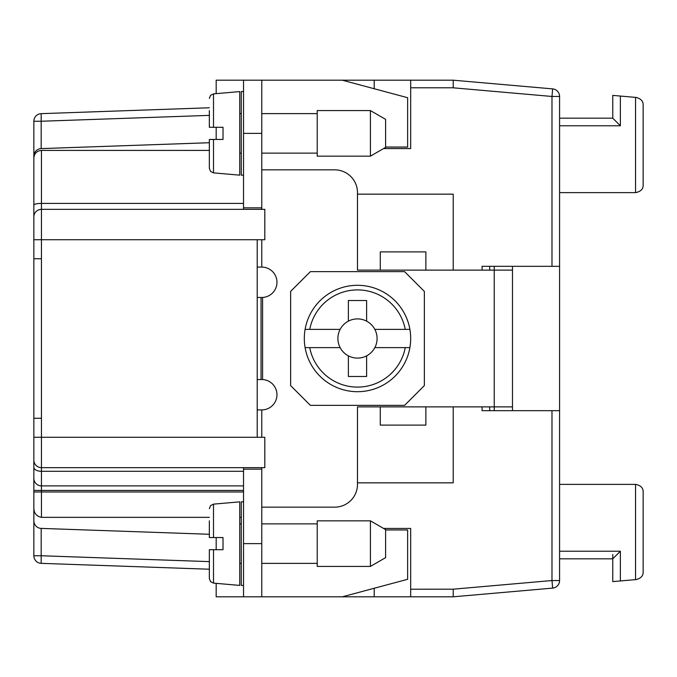<?xml version="1.0" encoding="UTF-8"?>
<svg xmlns="http://www.w3.org/2000/svg" width="677" height="677" viewBox="0 0 677 677"><rect width="100%" height="100%" fill="white"/><g stroke="black" fill="none" stroke-linecap="round" stroke-linejoin="round"><path stroke-width="1.02" d="M261.771 169.842L334.7 169.842A22.79 22.79 0 0 1 357.49 192.632L357.49 270.123L380.288 270.123L380.288 251.895L425.867 251.895L425.867 270.123L357.49 270.123M512.481 266.323L512.481 410.677M243.534 596.809L261.771 596.809L261.771 469.169L243.534 469.169L243.534 596.809L216.183 596.809L216.183 583.354M243.534 133.377L243.534 207.831L261.771 207.831L261.771 133.377L243.534 133.377L243.534 80.191L261.771 80.191L261.771 133.377M261.771 596.809L342.3 596.809L407.639 579.3L407.639 529.947L385.602 529.947M257.209 297.474L262.583 297.457A15.199 15.199 0 0 0 276.961 281.869A15.199 15.199 0 0 0 261.771 267.085L261.771 239.734M357.49 406.877L380.288 406.877L380.288 425.105L425.867 425.105L425.867 406.877L357.49 406.877L357.49 484.368A22.79 22.79 0 0 1 334.7 507.158L261.771 507.158M261.771 437.266L261.771 409.915A15.199 15.199 0 0 0 276.961 395.131A15.199 15.199 0 0 0 262.583 379.543L257.209 379.526M261.771 80.191L342.3 80.191L407.639 97.7L407.639 147.053L385.602 147.053M512.481 270.123L494.244 270.123L494.244 410.677M512.481 406.877L425.867 406.877L453.218 406.877L453.218 482.845L357.49 482.845M494.244 266.323L494.244 270.123L425.867 270.123L453.218 270.123L453.218 194.155L357.49 194.155M33.85 507.158L33.85 491.967L41.449 491.967L41.449 490.444L33.85 490.444L33.85 467.35A7.599 3.952 180 0 0 41.449 471.302L41.449 467.655L264.809 467.655L264.809 437.266L257.209 437.266L257.209 239.734L264.809 239.734L264.809 209.345L41.449 209.345L41.449 437.266L33.85 437.266L33.85 467.35L33.85 418.268L41.449 418.268M243.534 207.831L243.534 209.345M243.534 467.655L243.534 469.169M261.771 469.169L261.771 467.655M261.771 209.345L261.771 207.831M261.771 267.085L257.209 267.085M257.209 409.915L261.771 409.915M33.85 418.268L33.85 258.732L41.449 258.732M243.534 175.157L241.257 175.157L241.257 91.59L243.534 91.59M213.509 93.883L210.547 95.347L209.345 98.427L210.547 95.347L213.509 93.883L239.734 91.59L239.734 175.157L213.509 172.863L210.547 171.399L209.345 168.319M213.509 93.951L213.509 127.293L223.021 127.293L223.021 139.454L213.509 139.454L213.509 172.863M209.345 168.26L209.345 139.454L213.509 139.454M213.509 127.293L209.345 127.293L209.345 110.579M370.412 156.167L317.225 156.167L317.225 110.579L370.412 110.579L385.602 119.355L385.602 147.383L370.412 156.167L370.412 110.596M370.412 566.421L317.225 566.421L317.225 520.833L370.412 520.833L385.602 529.609L385.602 557.636L370.412 566.421L370.412 520.85M243.534 585.41L241.257 585.41L241.257 501.843L243.534 501.843M209.345 508.681L210.547 505.601L213.509 504.137L239.734 501.843L239.734 585.41L213.509 583.117L210.547 581.653L209.345 578.573M213.509 504.204L213.509 537.546L223.021 537.546L223.021 549.707L213.509 549.707L213.509 583.117M209.345 578.513L209.345 549.707L213.509 549.707M213.509 537.546L209.345 537.546L209.345 520.833M404.592 405.354L424.352 385.602L424.352 291.398L404.592 271.646L310.388 271.646L290.636 291.398L290.636 385.602L310.388 405.354L404.592 405.354M366.612 355.848A19.599 19.599 0 0 0 374.838 329.386L409.89 329.386A53.178 53.178 0 0 0 305.099 329.386L309.736 329.386L305.099 329.386A53.178 53.178 0 0 0 305.099 347.614L309.736 347.614L305.099 347.614A53.178 53.178 0 0 0 409.89 347.614A53.178 53.178 0 0 0 409.89 329.386L405.252 329.386A48.626 48.626 0 0 0 309.736 329.386L340.142 329.386A19.599 19.599 0 0 0 348.376 355.848L348.376 376.488L366.612 376.488L366.612 355.848A19.599 19.599 0 0 1 348.376 355.848M366.612 321.152L366.612 300.512L348.376 300.512L348.376 321.152A19.599 19.599 0 0 1 374.838 329.386M374.838 347.614L405.252 347.614A48.626 48.626 0 0 1 309.736 347.614L340.142 347.614M405.252 347.614L409.89 347.614L405.252 347.614M348.376 321.152A19.599 19.599 0 0 0 340.142 329.386M33.85 121.251A7.599 7.599 0 0 1 41.179 113.651L41.179 121.251L33.85 121.251L33.85 156.192A7.599 7.599 0 0 1 41.179 148.601L209.345 142.729M33.85 169.842L33.85 258.732M209.345 150.412L41.449 150.412L41.449 209.345A7.599 7.599 0 0 0 33.85 216.945L33.85 156.192M41.449 150.412C36.82 150.878 34.29 153.425 33.85 158.054M257.209 239.734L33.85 239.734M216.183 93.646L216.183 80.191L243.534 80.191M342.3 80.191L374.203 80.191L374.203 88.746M216.183 127.293L216.183 139.454M482.092 270.123L482.092 266.323L551.983 266.323L551.983 96.464L453.218 87.815L453.218 80.191L374.203 80.191M41.179 148.601L41.179 121.251L209.345 115.378M383.571 148.568L410.677 148.568L410.677 80.191M257.209 437.266L41.449 437.266L41.449 467.655A7.599 7.599 0 0 1 33.85 460.055L33.85 470.693M33.85 490.444L33.85 555.749A7.599 7.599 0 0 0 41.179 563.349L41.179 555.749L33.85 555.749M33.85 520.808A7.599 7.599 0 0 0 41.179 528.398L41.179 555.749L209.345 561.622M209.345 534.271L41.179 528.398M209.345 569.222L41.179 563.349M41.179 113.651L209.345 107.778M33.85 507.462C33.774 512.98 36.304 516.28 41.449 517.346L209.345 517.346M239.734 517.346L241.257 517.346M243.534 490.444L41.449 490.444L41.449 485.883L243.534 485.883M374.203 588.254L374.203 596.809L410.677 596.809L410.677 528.432L383.571 528.432M216.183 537.546L216.183 549.707M410.677 596.809L453.218 596.809L552.644 588.11A7.599 7.599 0 0 0 559.583 580.536L559.583 96.464A7.599 7.599 0 0 0 552.644 88.89L453.218 80.191M410.677 589.21L453.218 589.185L453.218 596.809M243.534 471.302L41.449 471.302L41.449 485.883A7.599 7.599 0 0 1 33.85 478.292M374.203 596.809L342.3 596.809M453.218 589.185L551.983 580.536L559.583 580.536M552.644 588.11L551.983 580.536L551.983 410.677L482.092 410.677L482.092 406.877M551.983 266.323L559.583 266.323M551.983 410.677L559.583 410.677M559.583 96.464L551.983 96.464L552.644 88.89M489.683 406.877L489.683 410.677M489.683 266.323L489.683 270.123M559.583 484.368L635.551 484.368C640.721 485.375 643.26 487.914 643.15 491.967C643.26 487.914 640.721 485.375 635.551 484.368C640.721 485.375 643.26 487.914 643.15 491.967L643.15 571.989C643.268 575.78 640.958 578.302 636.211 579.563L635.551 579.622L636.211 579.563C640.958 578.302 643.268 575.78 643.15 571.989L643.15 491.967L643.15 571.989C643.268 575.78 640.958 578.302 636.211 579.563L635.551 579.622L636.211 579.563C640.958 578.302 643.268 575.78 643.15 571.989L643.15 491.967C643.26 487.914 640.721 485.375 635.551 484.368C640.721 485.375 643.26 487.914 643.15 491.967L643.15 571.989C643.268 575.78 640.958 578.302 636.211 579.563L612.761 581.611L612.761 554.497M643.15 491.967C643.26 487.914 640.721 485.375 635.551 484.368L635.551 579.622L636.211 579.563C640.958 578.302 643.268 575.78 643.15 571.989M559.583 551.222L620.36 551.222L612.761 558.821L559.583 558.821M635.551 192.632L635.551 97.378L636.211 97.437C640.958 98.698 643.268 101.22 643.15 105.011L643.15 185.033C643.26 189.086 640.721 191.625 635.551 192.632L559.583 192.632M635.551 97.378L612.761 95.389L612.761 118.179L620.36 125.778L620.36 96.049M559.583 118.179L612.761 118.179M261.771 543.623L243.534 543.623M262.583 297.457L262.583 379.543M261.06 297.474L261.06 379.526M243.534 203.422L41.449 203.422A7.599 1.676 180 0 0 33.85 205.089M453.218 87.79L410.677 87.79M243.534 491.967L41.449 491.967L41.449 517.346M620.36 551.222L620.36 580.951M559.583 125.778L620.36 125.778M241.257 113.618L239.734 113.618M317.225 113.618L261.771 113.618M317.225 523.871L261.771 523.871M241.257 523.871L239.734 523.871M239.734 153.129L241.257 153.129M239.734 563.382L241.257 563.382M261.771 153.129L317.225 153.129M261.771 563.382L317.225 563.382"/></g></svg>
